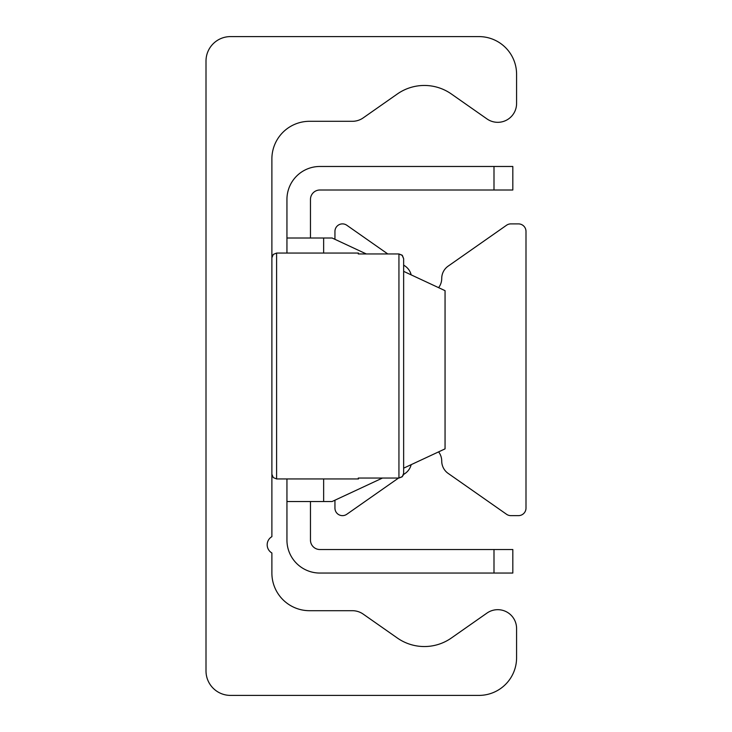 <?xml version="1.0" encoding="UTF-8"?>
<svg xmlns="http://www.w3.org/2000/svg" width="732" height="732" viewBox="0 0 732 732"><rect width="100%" height="100%" fill="white"/><g stroke="black" fill="none" stroke-linecap="round" stroke-linejoin="round"><path stroke-width="1.1" d="M206.003 61.067A24.467 24.467 0 0 1 230.479 36.6L478.938 36.6A37.643 37.643 0 0 1 516.582 74.243L516.582 103.496A18.822 18.822 0 0 1 486.963 118.913L451.342 93.971A47.058 47.058 0 0 0 397.357 93.971L363.191 117.898A18.822 18.822 0 0 1 352.394 121.302L309.535 121.302A37.643 37.643 0 0 0 271.883 158.945L271.883 536.666A9.415 9.415 0 0 0 271.883 552.971L271.883 573.055A37.643 37.643 0 0 0 309.535 610.698L352.394 610.698A18.822 18.822 0 0 1 363.191 614.102L397.357 638.029A47.058 47.058 0 0 0 451.342 638.029L486.963 613.087A18.822 18.822 0 0 1 516.582 628.504L516.582 657.757A37.643 37.643 0 0 1 478.938 695.4L230.479 695.4A24.467 24.467 0 0 1 206.003 670.933L206.003 61.067M334.945 500.212L334.945 508.109A7.53 7.53 0 0 0 346.794 514.276L398.528 478.051M403.469 474.592L405.189 473.394A15.061 15.061 0 0 0 411.174 464.664M438.596 451.873A15.061 15.061 0 0 1 441.725 461.059A15.061 15.061 0 0 0 448.149 473.394L506.544 514.276A7.53 7.53 0 0 0 510.863 515.639L518.466 515.639A7.53 7.53 0 0 0 525.997 508.109L525.997 231.413A7.53 7.53 0 0 0 518.466 223.891L510.863 223.891A7.53 7.53 0 0 0 506.544 225.246L448.149 266.137A15.061 15.061 0 0 0 441.725 278.471A15.061 15.061 0 0 1 438.596 287.658M411.174 274.866A15.061 15.061 0 0 0 405.189 266.137L403.643 265.057L403.643 258.689L403.643 473.311L403.643 258.689L402.078 255.157L398.94 253.949L402.39 255.468L403.643 258.689M387.777 253.949L346.794 225.246A7.53 7.53 0 0 0 334.945 231.413L334.945 239.318M512.821 166.475L493.999 166.475L493.999 190.009L512.821 190.009L512.821 166.475M493.999 190.009L319.884 190.009A9.415 9.415 0 0 0 310.469 199.415L310.469 238.001M493.999 573.055L512.821 573.055L512.821 549.522L493.999 549.522L493.999 573.055L319.884 573.055A32.94 32.94 0 0 1 286.944 540.115L286.944 478.938M493.999 549.522L319.884 549.522A9.415 9.415 0 0 1 310.469 540.115L310.469 501.521M286.944 253.062L286.944 238.001L332.118 238.001L366.311 253.949M403.643 271.362L445.056 290.668L445.056 448.862L403.643 468.169M382.461 478.051L332.118 501.521L286.944 501.521M493.999 166.475L319.884 166.475A32.94 32.94 0 0 0 286.944 199.415L286.944 238.001M403.332 475.004L402.078 476.843L398.94 478.051L402.39 476.532L403.643 473.311M358.47 253.062L358.25 253.949L358.47 253.062L276.595 253.062L276.595 253.949M358.25 478.051L358.47 478.938L358.25 478.051L398.94 478.051L398.94 253.949L358.25 253.949M323.645 238.001L323.645 253.062M323.645 478.938L323.645 501.521M358.47 478.938L276.595 478.938L276.595 253.062L273.292 254.416L271.883 257.765M276.595 478.938L273.292 477.584L271.883 474.235"/></g></svg>
